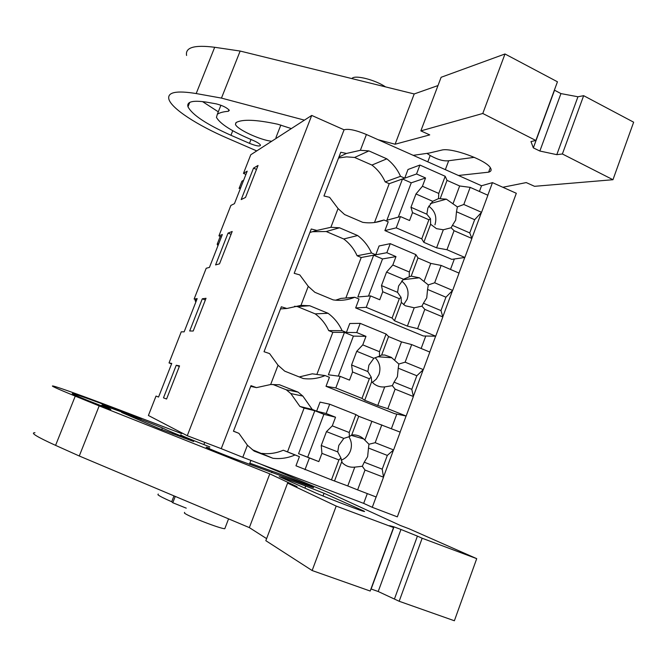 <?xml version="1.0" encoding="UTF-8"?>
<svg xmlns="http://www.w3.org/2000/svg" width="667" height="667" viewBox="0 0 667 667"><rect width="100%" height="100%" fill="white"/><g stroke="black" fill="none" stroke-linecap="round" stroke-linejoin="round"><path stroke-width="1" d="M311.722 115.433L187.26 435.709L148.399 415.483L156.028 396.065L158.563 397.04L171.752 363.423L169.034 362.923L181.257 331.807L184.142 331.849L197.19 298.616L194.122 299.041L199.458 285.443L206.203 268.267L209.438 267.4L222.336 234.534L218.926 235.86L230.882 205.428L234.442 203.668L247.199 171.169L243.463 173.378L250.767 154.769L311.722 115.433L344.072 129.807C348.282 128.514 355.736 130.082 366.425 134.501L481.532 185.76L492.471 182.633L516.316 193.288L397.332 516.858L372.278 507.312L363.673 503.377L242.78 457.304L247.407 445.231L238.919 433.35L233.45 431.216L250.984 385.659L256.487 387.627L250.7 386.385M240.77 187.535L239.078 188.461L241.938 181.191L243.647 180.215M492.471 182.633L487.819 195.214M481.441 212.44L471.844 238.361M464.774 257.462L458.988 273.086M452.526 290.537L442.796 316.825M435.634 336.185L429.765 352.043M423.212 369.726L413.348 396.381M406.078 416.016L400.125 432.108M393.488 450.025L383.483 477.055M376.113 496.973L372.278 507.312M195.848 302.018L195.089 300.525L196.507 300.333M195.464 299.583L195.089 300.525M217.951 245.706L217.192 244.214L218.751 243.655M220.252 236.418L217.192 244.214M169.034 362.923L171.561 363.915M194.122 299.041L196.623 300.05M218.926 235.86L221.402 236.893M243.463 173.378L245.915 174.437M156.028 396.065L158.563 397.048M253.51 168.134L241.187 199.591L245.523 197.432L258.046 165.466L253.51 168.134L256.495 169.418M193.205 331.024L206.028 298.291L202.301 298.791L189.686 330.982L193.205 331.024M228.056 233.091L232.191 231.491L219.518 263.84L215.583 264.907L228.056 233.091L231.065 234.35M176.246 365.266L179.548 365.891L166.575 399.016L163.482 397.84L176.246 365.266L179.323 366.475M344.072 129.807L221.244 448.666L187.26 435.709M221.244 448.666L242.78 457.304M298.074 392.121L286.21 389.745L290.829 393.563L299.9 406.436L312.264 409.455L302.86 396.09L298.074 392.121L279.506 384.767L270.66 384.517L256.487 387.627M270.66 384.517L278.047 365.241L269.568 353.577L264.032 351.717L281.324 306.787L286.885 308.488L300.975 305.369L308.262 286.351L299.791 274.912L294.197 273.312L311.247 228.998L316.875 230.44L330.882 227.297L338.061 208.546L329.598 197.315L323.954 195.981L340.77 152.259L346.448 153.452L338.919 157.062M386.818 158.838L371.928 165.066C377.73 169.526 382.141 175.138 385.167 181.908L400.525 176.321C397.39 169.293 392.821 163.465 386.818 158.838L368.901 150.909L360.372 150.3L346.448 153.452M312.264 409.455L316.617 411.172L320.043 402.118L329.69 404.21L326.171 413.523L335.534 417.217L332.283 425.863L349.208 432.508L349.408 436.593L343.822 438.402L338.794 445.431L337.727 451.901L321.244 445.498L326.471 431.616L343.822 438.402M247.407 445.231L254.152 451.092L272.911 458.271C280.557 459.154 287.927 458.054 295.039 454.961L299.425 456.653L295.965 465.791L331.466 479.865L338.928 459.947L321.936 453.368L321.244 445.498M481.532 185.76L479.406 191.479M454.352 258.996L450.475 269.443M425.771 336.026L421.144 348.491M396.798 414.107L391.404 428.656M367.3 493.597L363.673 503.377M400.525 176.321L404.727 178.172L408.012 169.485L419.91 165.049L416.542 173.979L425.563 177.972L422.444 186.26L438.761 193.447L438.519 198.608L432.708 201.309L427.872 207.954L426.855 214.207L410.964 207.279L415.975 193.964L432.708 201.309M338.061 208.546L344.581 214.532L362.665 222.311C370.035 223.487 377.147 222.72 383.992 219.993L388.219 221.819L384.901 230.59L451.817 259.371L464.857 257.454L471.886 238.461L469.76 232.925L452.426 225.363L455.686 220.11L456.486 211.739L474.654 219.71L469.76 232.925M441.129 265.433L434.676 282.783L452.651 290.42L459.054 273.111L441.129 265.433L430.774 263.398L418.001 257.929L415.849 254.611L390.253 243.655L379.089 245.973L375.754 254.777L371.502 252.976C368.342 245.931 363.715 240.12 357.637 235.534L339.511 227.789L330.882 227.297M308.262 286.351L314.857 292.296L333.158 299.883C340.62 300.967 347.815 300.092 354.744 297.249L359.021 299.024L355.661 307.921L423.378 335.985L435.709 336.193L442.83 316.933L440.979 310.589L423.437 303.218L426.747 297.874L427.555 289.428L445.94 297.199L440.979 310.589M411.681 344.589L405.136 362.181L423.328 369.618L429.831 352.068L411.681 344.589L401.501 341.888L388.569 336.56L386.093 334.042L360.18 323.37L349.766 323.512L346.39 332.441L342.088 330.682C338.886 323.62 334.217 317.825 328.064 313.29L309.713 305.736L300.975 305.369M278.047 365.241L284.717 371.144L303.243 378.531C310.797 379.515 318.076 378.522 325.096 375.563L329.431 377.297L326.021 386.31L394.547 413.64L406.153 416.033L413.373 396.506L411.797 389.336L394.047 382.158L397.399 376.722L398.224 368.184L416.833 375.754L411.797 389.336M351.817 78.573L352.343 78.106C356.07 74.946 375.571 80.057 385.534 86.885M371.928 165.066L354.627 157.454L368.901 150.909M354.627 157.454L346.557 156.87L338.569 157.987M385.167 181.908L389.228 183.683L374.495 222.503M404.727 178.172L389.228 183.683M383.992 219.993L374.887 222.453M184.617 512.364L184.375 512.99C186.768 515.783 220.177 528.781 224.796 528.714L228.564 518.859M158.221 494.022L157.937 494.756C159.413 496.048 164.007 498.382 171.711 501.751L173.987 495.881M203.86 444.589L204.719 442.363M233.483 431.132L238.919 433.35M286.21 389.745L272.736 384.409M299.9 406.436L304.102 408.087L287.502 451.851L283.267 450.225L295.039 454.961M316.617 411.172L304.102 408.087M299.425 456.653L287.502 451.851M252.243 449.675L272.911 458.271M261.931 453.385C269.301 454.244 276.413 453.193 283.267 450.225M186.243 508.154L172.795 502.743L171.711 501.751M175.254 496.406L172.795 502.743M375.754 254.777L361.222 257.504L345.865 297.991M371.502 252.976L357.12 255.761L361.222 257.504M357.12 255.761C354.06 248.983 349.6 243.388 343.73 238.978L326.238 231.532L312.556 231.707M335.609 300.183L340.92 298.407L354.744 297.249M343.73 238.978L357.637 235.534M339.511 227.789L326.238 231.532M309.913 232.475L316.875 230.44M346.39 332.441L332.85 332.299L316.867 374.437M342.088 330.682L328.698 330.599L332.85 332.299M328.698 330.599C325.613 323.803 321.102 318.226 315.166 313.857L297.465 306.595L294.556 306.27M299.258 376.938L312.289 373.812L325.096 375.563M315.166 313.857L328.064 313.29M309.713 305.736L297.465 306.595M280.507 308.913L286.885 308.488M202.301 298.791L205.344 300.025M422.444 186.26L415.975 193.964M412.523 212.631L428.906 219.76L421.752 238.861L396.215 227.847L400.467 216.575L409.555 220.519L412.523 212.631L410.964 207.279M398.291 217.159L411.247 182.825L425.563 177.972M428.906 219.76L430.498 218.768L426.855 214.207M471.886 238.461L454.052 230.699L451.142 227.755L452.426 225.363M451.142 227.755L443.322 229.765L436.585 247.824L423.837 242.338L421.752 238.861M430.498 218.768L430.615 224.245L436.485 228.656L443.322 229.765M438.519 198.608L446.34 199.158L457.37 206.895L456.486 211.739M434.934 224.862C437.185 217.117 435.101 210.88 428.681 206.153M470.168 187.369L463.807 204.486L481.566 212.306L487.885 195.239L470.168 187.369L459.655 185.976L447.032 180.373L440.312 198.332M447.032 180.373L445.189 176.28L438.761 193.447M445.189 176.28L419.91 165.049M400.467 216.575L386.885 220.21L402.493 178.964L411.247 182.825M402.493 178.964L416.542 173.979M430.615 224.245L423.837 242.338M454.052 230.699L446.965 249.733L436.585 247.824M459.655 185.976L452.968 203.902M463.807 204.486L457.37 206.895M481.566 212.306L474.654 219.71M396.215 227.847L384.901 230.59M446.965 249.733L464.857 257.454M386.56 272.086L403.485 279.248L398.591 286.018L397.557 292.346L381.474 285.584L386.56 272.086L392.813 265.007L409.321 272.019L409.23 276.838L403.485 279.248M382.75 291.746L399.333 298.699L392.079 318.067L366.233 307.337L370.544 295.906L379.74 299.75L382.75 291.746L381.474 285.584M368.501 296.081L382.524 258.938L395.981 256.603L392.813 265.007M399.333 298.699L401.059 297.39L397.557 292.346M442.83 316.933L424.787 309.371L421.944 306.153L423.437 303.218M421.944 306.153L414.215 307.787L407.387 326.105L394.489 320.752L392.079 318.067M401.059 297.39L401.359 302.401L405.253 305.744L414.215 307.787M403.652 304.644L407.128 299.233C409.346 291.846 407.512 285.768 401.634 280.99M409.23 276.838L411.189 276.13L419.385 277.797L428.306 284.917L427.555 289.428M418.001 257.929L411.189 276.13M415.849 254.611L409.321 272.019M390.253 243.655L386.835 252.71L395.981 256.603M370.544 295.906L357.845 296.973L373.662 255.178L382.524 258.938M373.662 255.178L386.835 252.71M401.359 302.401L394.489 320.752M424.787 309.371L417.6 328.673L407.387 326.105M430.774 263.398L423.995 281.566M434.676 282.783L428.306 284.917M452.651 290.42L445.94 297.199M366.233 307.337L355.661 307.921M417.6 328.673L435.709 336.193M356.728 351.292L373.862 358.271L368.901 365.166L367.851 371.561L351.567 364.982L356.728 351.292L362.765 344.872L379.473 351.701L379.523 356.153L373.862 358.271M352.56 371.986L369.343 378.756L361.981 398.399L335.818 387.952L340.195 376.363L349.5 380.107L352.56 371.986L351.567 364.982M338.302 376.113L353.402 336.093L365.975 336.343L362.765 344.872M369.343 378.756L371.202 377.122L367.851 371.561M413.373 396.506L395.106 389.144L392.346 385.651L394.047 382.158M392.346 385.651L384.709 386.902L377.78 405.469L364.724 400.258L361.981 398.399M371.202 377.122L371.694 381.657L373.787 383.7C377.038 386.226 380.674 387.294 384.709 386.902M372.403 382.441L376.33 379.106L378.948 374.587C381.015 368.117 379.748 362.489 375.146 357.687M379.523 356.153L381.666 355.019L384.734 355.011L391.229 357.312L398.841 364.032L398.224 368.184M388.569 336.56L381.666 355.019M386.093 334.042L379.473 351.701M360.18 323.37L356.72 332.55L365.975 336.343M340.195 376.363L328.406 374.796L344.439 332.416L353.402 336.093M344.439 332.416L356.72 332.55M371.694 381.657L364.724 400.258M395.106 389.144L387.827 408.713L377.78 405.469M401.501 341.888L394.631 360.313M405.136 362.181L398.841 364.032M423.328 369.618L416.833 375.754M335.818 387.952L326.021 386.31M387.827 408.713L406.153 416.033M332.283 425.863L326.471 431.616M321.936 453.368L318.834 461.597L307.695 457.212L323.887 414.299L335.534 417.217M338.928 459.947L340.92 457.971L337.727 451.901M364.24 462.198L367.634 456.67L368.484 448.049L387.319 455.411L382.216 469.176L364.24 462.198L362.323 466.266L354.786 467.125L347.765 485.951L331.466 479.865M340.92 457.971L342.179 462.656C345.706 466.133 349.908 467.625 354.786 467.125M341.129 460.197C345.523 458.521 348.608 455.444 350.4 450.95C352.134 445.906 351.626 441.162 348.883 436.718M349.408 436.593L351.717 435.009C356.286 434.551 360.272 435.868 363.698 438.953L368.959 444.247L368.484 448.049M381.816 424.854L375.179 442.696L393.605 449.925L400.192 432.133L358.729 416.291L351.717 435.009M358.729 416.291L355.911 414.599L349.208 432.508M355.911 414.599L329.69 404.21M318.834 461.597L309.405 457.971L304.977 469.718M309.405 457.971L298.558 453.685L307.695 457.212M298.558 453.685L314.816 410.73L323.887 414.299M314.816 410.73L326.171 413.523M341.612 462.023L334.551 480.89M365.007 470.043L357.629 489.886L376.18 496.998L383.508 477.197L365.007 470.043L362.323 466.266M383.508 477.197L382.216 469.176M357.629 489.886L347.765 485.951M371.811 421.477L364.841 440.153M375.179 442.696L368.959 444.247M393.605 449.925L387.319 455.411M539.861 151.034L560.947 93.588L554.41 90.145L533.342 147.874L539.861 151.034L556.795 154.661L562.381 153.977L612.965 179.715L534.542 186.318L526.238 182.583L502.835 187.269M533.25 147.682L530.974 141.554L535.859 140.487L482.783 113.482L420.852 130.882L429.74 134.884L395.097 144.23L378.172 139.728M256.745 150.917L227.314 138.152C197.24 125.204 171.803 108.729 168.934 99.4C167.033 92.246 176.113 90.295 196.19 93.555L221.461 98.099L304.427 120.135M271.702 141.262C260.23 140.128 236.718 129.215 235.451 124.354L235.968 122.636C242.113 119.034 256.028 119.551 277.697 124.212L291.346 128.581M275.729 138.661L277.73 137.369M232.741 130.732L230.949 135.284C206.587 124.395 192.263 114.899 187.986 106.795C186.552 101.684 192.655 100.125 206.311 102.109L216.275 103.869C222.761 105.578 227.113 107.746 229.315 110.389L228.306 111.297C223.278 111.697 219.61 112.698 217.309 114.29L216.458 117.4C220.243 124.029 232.216 131.591 252.376 140.087C256.953 142.021 259.655 143.697 260.472 145.114C260.122 146.69 256.453 146.098 249.475 143.33L250.975 139.511M230.949 135.284L249.475 143.33M490.287 167.667L488.611 172.178C491.029 171.494 491.696 170.16 490.62 168.184C487.16 160.313 451 147.065 441.462 150.158L429.273 153.043L413.215 155.336M488.611 172.178L458.446 175.479M186.593 55.478C185.067 47.415 194.43 44.689 214.691 47.282L240.153 51.051L221.461 98.099M240.153 51.051L414.207 93.955L395.097 144.23M414.207 93.955L437.994 85.559M482.783 113.482L504.994 53.977L441.12 77.289L420.852 130.882M504.994 53.977L557.445 81.791L535.859 140.487M560.947 93.588L577.947 96.773L556.795 154.661M577.947 96.773L583.65 95.681L562.381 153.977M583.65 95.681L633.65 122.194L612.965 179.715M202.501 101.584L218.301 111.823M427.805 161.839L430.182 155.519C437.644 159.663 443.805 161.406 448.683 160.739L474.312 157.337M430.182 155.519L427.314 153.643M445.348 169.651L448.683 160.739M399.166 601.267L454.377 620.76L476.713 558.654L422.161 538.244L399.166 601.267L378.206 591.512L370.952 588.953M312.139 570.535L370.193 591.037L393.538 527.53L336.201 506.078L312.139 570.535L265.825 540.679L287.602 483.091L336.201 506.078M34.959 432.733C30.048 432.666 36.918 436.877 55.578 445.364L79.273 455.995L249.35 527.614L266.6 538.619M313.081 491.771C320.393 495.281 357.429 509.646 363.39 511.281C365.074 511.764 364.966 511.564 363.073 510.672L362.906 511.13M363.073 510.672L324.037 493.288L323.02 495.998M324.037 493.288L305.703 486.026L283.2 477.78L283.025 478.247M313.073 491.762L279.223 476.647L283.208 477.78M141.229 418.643L121.903 411.272C96.365 401.567 80.14 395.706 73.237 393.697C69.977 392.896 74.721 395.122 87.46 400.375L110.839 409.455L102.293 404.944L141.079 419.026M181.716 433.642L119.827 410.047C88.511 398.091 59.855 387.702 53.677 386.151C49.2 385.076 56.387 388.402 75.254 396.131L99.183 405.895L79.273 455.995M99.183 405.895L269.793 473.845L249.35 527.614M269.793 473.845L296.99 486.66L287.602 483.091M378.206 591.512L400.967 529.473L393.838 526.805L389.57 525.696L393.538 527.53M400.967 529.473L417.417 536.118L394.564 598.666M417.417 536.118L422.161 538.244M260.222 463.949L329.857 493.121L400.333 525.463L409.079 528.789L476.713 558.654M271.627 472.678L272.178 471.227C284.576 475.488 319.735 489.495 312.731 487.394L234.359 458.679C218.142 452.526 202.409 446.006 206.953 447.34L209.43 448.132M249.9 463.198L272.178 471.227M173.512 432.891L164.791 429.123C165.041 428.598 125.746 413.415 121.627 412.448L158.663 428.397L193.655 441.521L184.3 437.302L173.512 432.891L173.061 434.042M180.907 434.851C179.023 434.642 188.686 438.669 209.888 446.932M360.372 150.3L366.425 134.501M196.19 93.555L214.691 47.282M217.317 114.29L220.91 105.236M228.306 111.297L228.914 109.763M304.969 487.994L305.703 486.026M101.467 406.036L101.834 405.119M55.578 445.364L75.254 396.131M393.838 526.805L370.985 588.953M183.975 438.152L184.3 437.302M249.391 464.365L250.909 460.397M290.829 393.563L302.86 396.09M430.365 203.602L446.34 199.158M402.935 279.706L419.385 277.797M377.605 356.737L391.871 357.754M351.117 435.326L363.698 438.953M533.342 147.874L554.494 90.353M275.955 137.552L280.865 125.004M235.451 124.354L236.176 122.511M187.986 106.795L189.736 102.41M73.062 394.139L73.237 393.697M371.152 588.978L393.997 526.855M161.748 429.631L162.248 428.364"/></g></svg>
